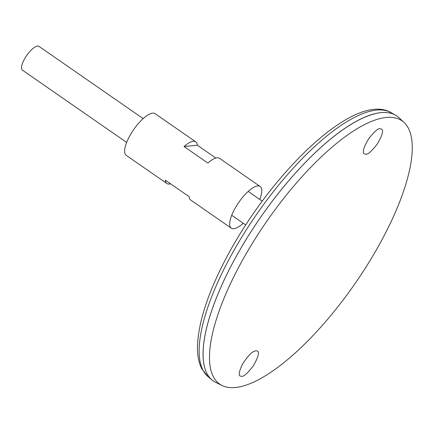 <?xml version="1.0" encoding="UTF-8"?>
<svg xmlns="http://www.w3.org/2000/svg" width="434" height="434" viewBox="0 0 434 434"><rect width="100%" height="100%" fill="white"/><g stroke="black" fill="none" stroke-linecap="round" stroke-linejoin="round"><path stroke-width="0.65" d="M259.76 199.439A25.351 8.55 124.7 0 0 260.183 186.512L219.555 158.35A25.351 8.55 124.7 0 0 207.853 163.054L184.038 146.546A25.351 8.55 -55.3 0 1 195.739 141.842L155.117 113.675A25.351 8.55 124.7 0 0 129.934 135.576A25.351 8.55 124.7 0 0 126.234 155.345L166.857 183.506A25.351 8.55 -55.3 0 1 165.273 180.121L189.088 196.629A25.351 8.55 124.7 0 0 190.672 200.014L231.295 228.181A25.351 8.55 124.7 0 0 243.252 223.25M260.183 186.512A25.351 8.55 124.7 0 0 235 208.412A25.351 8.55 124.7 0 0 231.295 228.181M195.739 141.842A25.351 8.55 -55.3 0 1 197.329 145.222L215.834 158.052M170.584 183.804A25.351 8.55 -55.3 0 1 166.857 183.506M184.038 146.546L197.329 145.222M396.958 116.09A161.15 54.364 124.7 0 0 395.596 115.232A161.15 54.364 124.7 0 0 236.856 255.3A161.15 54.364 124.7 0 0 212.047 379.994A161.15 54.364 124.7 0 0 213.327 380.965M374.846 113.795A161.133 54.358 124.7 0 0 236.861 255.3A161.133 54.358 124.7 0 0 203.421 361.066M404.217 122.638L399.096 117.82A161.15 54.364 124.7 0 0 236.866 255.311A161.15 54.364 124.7 0 0 215.698 382.365L222.007 385.468A160.113 54.011 124.7 0 0 355.267 283.277A160.113 54.011 124.7 0 0 404.217 122.638A160.113 54.011 124.7 0 0 243.04 259.239A160.113 54.011 124.7 0 0 222.007 385.468M380.07 128.697L381.746 129.191C383.689 130.9 382.11 135.983 377.005 144.451C371.45 151.406 367.717 154.667 365.802 154.233L364.126 153.739C362.184 152.03 363.763 146.942 368.873 138.473C374.423 131.524 378.155 128.263 380.07 128.697M255.957 350.775L254.698 351.101C251.785 351.876 247.792 356.102 242.714 363.773C238.977 371.477 238.233 375.6 240.485 376.148L241.684 376.311C243.783 376.766 247.765 373.137 253.63 365.423C258.507 356.553 259.684 351.73 257.156 350.943L255.957 350.775M143.16 118.607L38.962 46.367A14.485 4.888 124.7 0 0 24.57 58.883A14.485 4.888 124.7 0 0 22.454 70.178L126.652 142.417M232.841 252.371A160.705 54.212 124.7 0 0 208.103 376.717L201.94 369.036C198.994 363.334 197.497 356.455 197.454 348.399C197.801 322.104 208.895 289.212 230.736 249.729C277.125 166.596 356.618 91.796 391.148 112.688A160.705 54.212 124.7 0 0 232.841 252.371M208.103 376.717L212.047 379.994M391.148 112.688L395.596 115.232M231.718 215.253L245.687 224.937M248.226 191.443L262.196 201.132"/></g></svg>
